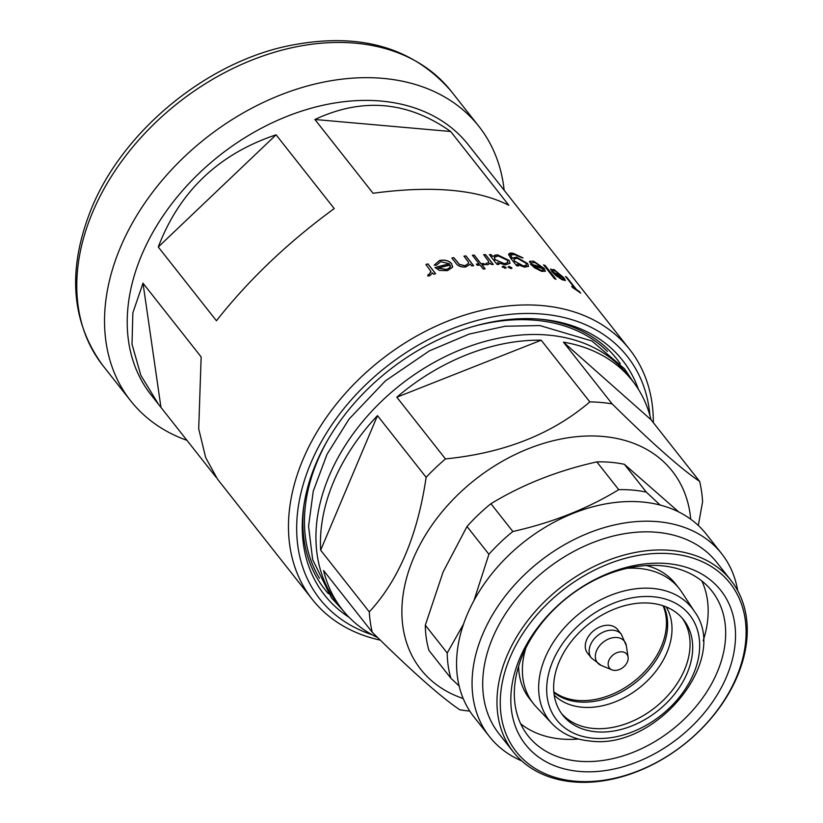 <?xml version="1.0" encoding="UTF-8"?>
<svg xmlns="http://www.w3.org/2000/svg" width="823" height="823" viewBox="0 0 823 823"><rect width="100%" height="100%" fill="white"/><g stroke="black" fill="none" stroke-linecap="round" stroke-linejoin="round"><path stroke-width="1.23" d="M504.16 190.339A221.685 159.734 141.8 0 0 478.873 126.341A221.685 159.734 141.8 0 0 293.255 90.314A221.685 159.734 141.8 0 0 120.467 247.291A221.685 159.734 141.8 0 0 130.672 400.832A221.685 159.734 141.8 0 0 186.996 440.367M629.533 349.291L468.277 144.735A201.985 145.537 141.8 0 0 299.161 111.918A201.985 145.537 141.8 0 0 141.731 254.935A201.985 145.537 141.8 0 0 151.031 394.824L158.541 404.34L140.836 375.329L132.009 344.199L132.853 312.843L142.996 283.174L201.151 356.945L198.703 428.804L205.668 457.578L217.55 479.202L312.287 599.381A201.985 145.537 -38.2 0 1 302.987 459.491A201.985 145.537 -38.2 0 1 460.417 316.464A201.985 145.537 -38.2 0 1 629.533 349.291A201.985 145.537 -38.2 0 1 653.339 422.662M314.9 119.489C362.562 97.217 407.817 101.219 450.675 131.495L508.83 205.266C477.299 189.362 432.044 185.36 373.056 193.261L314.9 119.489L450.675 131.495M334.241 208.589C288.215 242.168 248.947 279.553 216.428 320.764L158.273 246.993C179.465 191.42 218.733 154.024 276.075 134.818L334.241 208.589M475.776 154.251L477.299 156.247M495.035 254.935L494.87 256.673M494.633 258.875L494.386 261.035M559.136 277.505L558.673 275.664M435.645 273.678A201.985 145.537 141.8 0 0 433.649 274.296L432.507 272.855L429.822 275.746L427.816 275.993L428.094 274.573L429.246 274.409L430.81 271.261L425.923 264.492A201.985 145.537 141.8 0 1 427.919 263.874L435.645 273.678M430.974 272.207L430.81 271.261M436.406 265.232L434.194 265.16L439.564 260.469C444.832 259.543 448.885 260.613 451.704 263.679L452.413 267.341L447.517 270.633L439.451 270.417L434.997 267.516A201.985 145.537 141.8 0 1 449.523 263.864L440.758 261.621L436.406 265.232M452.65 266.405L452.413 267.341M473.647 265.695A201.985 145.537 141.8 0 0 471.682 265.932L470.293 264.162L465.715 266.971C460.962 267.29 457.65 265.983 455.777 263.031L451.827 258.021A201.985 145.537 141.8 0 1 453.812 257.661L459.44 264.461L465.118 265.706L468.606 263.35L468.524 262.342L463.956 256.128A201.985 145.537 141.8 0 1 465.921 255.891L473.647 265.695M481.054 263.71A201.985 145.537 141.8 0 1 483.821 263.525L484.778 264.728A201.985 145.537 141.8 0 0 482.011 264.913L485.128 268.864A201.985 145.537 141.8 0 0 483.183 269.018L480.066 265.057A201.985 145.537 141.8 0 0 477.278 265.315L476.332 264.111A201.985 145.537 141.8 0 1 479.12 263.854L472.34 255.264A201.985 145.537 141.8 0 1 474.285 255.109L481.033 263.813L474.254 255.212A201.861 145.455 141.8 0 0 472.412 255.356M490.148 263.298L487.689 264.769L485.745 264.512L485.981 263.411L488.687 262.619L488.543 261.333L483.636 254.667A201.985 145.537 141.8 0 1 485.549 254.636L493.275 264.44A201.985 145.537 141.8 0 0 491.362 264.471L490.169 263.247M497.071 264.44L489.346 254.636A201.985 145.537 141.8 0 1 491.238 254.667L492.576 256.354L497.329 254.739L509.18 260.469L510.013 263.309L505.271 264.883L497.534 262.65L498.964 264.461A201.985 145.537 141.8 0 0 497.071 264.44M508.285 267.434L509.118 266.436L511.711 267.691L510.888 268.668L508.089 266.796M508.244 267.537L509.077 266.539L511.906 268.329M502.411 267.166L503.275 266.107L505.888 267.3L505.034 268.339L502.225 266.529M502.369 267.269L503.234 266.21L506.083 267.938M508.686 255.058C508.511 253.299 510.054 252.723 513.315 253.319L523.006 257.897A201.985 145.537 141.8 0 0 521.278 257.517L514.437 254.554L510.61 255.058L512.204 258.093L516.525 257.146L527.687 263.576L528.551 266.405L524.333 267.105L517.101 264.296L518.449 266.014A201.985 145.537 141.8 0 0 516.649 265.767L510.517 257.99L508.727 254.04M529.59 261.354L533.561 261.292L544.188 268.617L545.33 271.24L541.575 271.323L534.58 267.804L530.393 264.008A201.985 145.537 141.8 0 1 542.47 267.701L534.775 262.455L531.401 263.051L529.456 262.084L529.621 261.303L533.623 261.189L544.26 268.514L545.238 271.395M555.998 279.275A201.985 145.537 141.8 0 0 554.435 278.637L543.591 264.872A201.985 145.537 141.8 0 1 545.155 265.52L555.998 279.275M550.68 269.594L554.198 269.646L564.084 277.989L565.329 280.478L562.15 279.779L555.72 275.427L551.688 271.415A201.985 145.537 141.8 0 1 562.479 276.929L555.33 270.952L552.47 270.788L550.68 269.594L550.782 268.905M550.608 269.697L554.116 269.738L564.002 278.081L565.236 280.633M575.061 288.534L565.566 276.497A201.985 145.537 141.8 0 1 566.913 277.423L576.398 289.459A201.985 145.537 141.8 0 1 579.598 291.764L580.678 293.142A201.985 145.537 141.8 0 0 572.818 287.752L571.728 286.373A201.985 145.537 141.8 0 1 575.061 288.534L574.979 288.626A201.861 145.455 141.8 0 0 571.954 286.651M649.933 415.584A195.823 141.103 141.8 0 0 502.38 315.291A195.823 141.103 141.8 0 0 310.755 463.287A195.823 141.103 141.8 0 0 371.986 634.698M638.411 389.32A189.671 136.669 141.8 0 0 541.956 319.355A189.671 136.669 141.8 0 0 315.867 463.74A189.671 136.669 141.8 0 0 303.625 507.235A189.671 136.669 141.8 0 0 349.147 617.363M303.924 505.199A185.977 134.005 141.8 0 0 324.756 589.34A185.977 134.005 141.8 0 0 328.439 593.733M324.674 589.237A185.977 134.005 141.8 0 0 328.356 593.62M472.464 326.69A184.002 132.585 -38.2 0 1 535.588 320.26A184.002 132.585 -38.2 0 1 607.405 351.411M319.519 578.363A184.002 132.585 -38.2 0 1 326.978 441.375M620.182 363.581A185.977 134.005 141.8 0 0 616.777 358.962M632.383 380.751A184.743 133.12 -38.2 0 1 651.003 419.699L699.643 481.404C680.96 468.832 651.775 442.99 612.106 403.867L563.467 342.162A184.743 133.12 -38.2 0 1 632.383 380.751L627.887 375.051A184.743 133.12 141.8 0 0 548.005 335.074A184.743 133.12 141.8 0 0 358.231 427.075A184.743 133.12 141.8 0 0 337.728 603.794L342.214 609.493A184.743 133.12 -38.2 0 1 323.604 570.555L372.243 632.249C411.726 671.208 440.902 697.06 459.779 709.786A184.743 133.12 141.8 0 0 469.789 711.093M612.106 403.867A184.743 133.12 141.8 0 0 601.14 402.478A184.743 133.12 141.8 0 0 589.834 401.891C552.264 434.04 504.139 453.051 445.459 458.925A184.743 133.12 141.8 0 0 426.129 477.319C417.59 535.351 398.641 580.205 369.29 611.88A184.743 133.12 141.8 0 0 372.243 632.249M698.316 525.475L702.585 501.773A184.743 133.12 141.8 0 0 699.643 481.404M690.703 519.179A160.104 115.364 141.8 0 0 603.022 436.468A160.104 115.364 141.8 0 0 420.152 544.342A160.104 115.364 141.8 0 0 463.195 698.521M377.808 637.712A184.743 133.12 -38.2 0 1 342.214 609.493M369.29 611.88L320.651 550.186A184.743 133.12 -38.2 0 1 377.49 415.625L426.129 477.319M445.459 458.925L396.82 397.221A184.743 133.12 -38.2 0 1 541.195 340.197L589.834 401.891M396.82 397.221L541.195 340.197M320.651 550.186L377.49 415.625M563.467 342.162L651.003 419.699M678.749 511.937L624.41 464.326A147.79 106.496 141.8 0 0 596.829 461.888C557.696 470.633 522.399 484.572 490.93 503.717A147.79 106.496 141.8 0 0 467.001 526.504L443.103 571.975L425.316 625.202L447.218 652.989L463.596 623.947M490.93 503.717L512.842 531.504A147.79 106.496 141.8 0 0 488.913 554.29L467.001 526.504M624.41 464.326L646.312 492.113L660.108 505.024M646.312 492.113A147.79 106.496 141.8 0 0 618.731 489.675L596.829 461.888M512.842 531.504C551.976 522.759 587.272 508.82 618.731 489.675M473.976 600.523L488.913 554.29M737.706 590.667A147.79 106.496 141.8 0 0 721.617 553.632L706.113 533.973A147.79 106.496 141.8 0 0 582.375 509.951A147.79 106.496 141.8 0 0 467.186 614.606A147.79 106.496 141.8 0 0 473.986 716.967L489.49 736.626A147.79 106.496 141.8 0 0 521.741 760.915M721.617 553.632A147.79 106.496 141.8 0 0 597.879 529.621A147.79 106.496 141.8 0 0 482.679 634.266A147.79 106.496 141.8 0 0 489.49 736.626M730.927 580.369L716.658 562.263A138.552 99.84 141.8 0 0 600.646 539.744A138.552 99.84 141.8 0 0 492.658 637.856A138.552 99.84 141.8 0 0 499.036 733.818L513.305 751.924A138.552 99.84 141.8 0 0 629.317 774.443A138.552 99.84 141.8 0 0 737.305 676.331A138.552 99.84 141.8 0 0 730.927 580.369A138.552 99.84 141.8 0 0 614.915 557.85A138.552 99.84 141.8 0 0 506.927 655.962A138.552 99.84 141.8 0 0 513.305 751.924M736.318 677.494A136.093 98.06 141.8 0 0 671.208 553.776A136.093 98.06 141.8 0 0 510.034 657.484A136.093 98.06 141.8 0 0 575.143 781.192A136.093 98.06 141.8 0 0 736.318 677.494M726.586 676.629A124.396 89.635 141.8 0 0 667.072 563.56A124.396 89.635 141.8 0 0 519.755 658.338A124.396 89.635 141.8 0 0 579.269 771.418A124.396 89.635 141.8 0 0 726.586 676.629M522.728 654.861A117 84.306 141.8 0 0 528.119 735.896A117 84.306 141.8 0 0 626.077 754.907A117 84.306 141.8 0 0 717.275 672.062A117 84.306 141.8 0 0 711.885 591.027A117 84.306 141.8 0 0 613.927 572.016A117 84.306 141.8 0 0 522.728 654.861M520.661 723.767A117 84.306 141.8 0 0 578.548 739.033M703.161 640.798A117 84.306 141.8 0 0 701.834 580.945M447.218 652.989A147.79 106.496 141.8 0 0 450.87 678.214L428.958 650.427A147.79 106.496 141.8 0 1 425.316 625.202M459.131 685.981L450.87 678.214M525.794 648.174A92.865 66.91 141.8 0 0 533.325 703.511L529.57 698.737A92.865 66.91 -38.2 0 1 518.624 666.157M646.292 565.514A92.865 66.91 -38.2 0 1 675.426 583.764L679.181 588.538A92.865 66.91 141.8 0 0 639.029 568.436A92.865 66.91 141.8 0 0 627.126 568.292M694.427 611.438C730.587 659.748 655.88 750.36 590.101 741.019C574.454 739.558 561.77 733.777 552.048 723.684A90.828 65.449 141.8 0 1 557.757 635.881A90.828 65.449 141.8 0 1 652.752 588.445A90.828 65.449 141.8 0 1 694.427 611.438L681.639 591.943A92.865 66.91 141.8 0 0 679.181 588.538M596.006 731.801A76.971 55.46 141.8 0 0 675.076 693.47A76.971 55.46 141.8 0 0 683.625 619.832A76.971 55.46 141.8 0 0 650.345 603.177A76.971 55.46 141.8 0 0 571.265 641.508A76.971 55.46 141.8 0 0 562.726 715.136A76.971 55.46 141.8 0 0 596.006 731.801M561.451 713.428A76.971 55.46 141.8 0 0 593.362 728.448A76.971 55.46 141.8 0 0 671.537 691.248A76.971 55.46 141.8 0 0 682.257 618.186M663.071 605.759A70.819 51.026 -38.2 0 1 645.993 670.2A70.819 51.026 -38.2 0 1 577.499 700.414A70.819 51.026 -38.2 0 1 553.838 691.865M617.487 629.43A19.094 13.754 141.8 0 0 601.5 626.334A19.094 13.754 141.8 0 0 586.624 639.852A19.094 13.754 141.8 0 0 587.499 653.071L591.387 657.999A19.094 13.754 141.8 0 1 590.513 644.779A19.094 13.754 141.8 0 1 605.389 631.262A19.094 13.754 141.8 0 1 621.375 634.358L617.487 629.43M627.363 661.929A11.08 7.983 141.8 0 0 628.083 657.135A11.08 7.983 141.8 0 0 619.513 651.96A11.08 7.983 141.8 0 0 608.938 660.303A11.08 7.983 141.8 0 0 611.962 669.84A11.08 7.983 141.8 0 0 627.363 661.929M533.325 703.511A92.865 66.91 141.8 0 0 536.071 706.7L552.048 723.684M620.264 363.673A185.977 134.005 141.8 0 0 616.859 359.075A185.977 134.005 141.8 0 0 539.898 319.17M380.319 640.16A201.985 145.537 -38.2 0 1 312.287 599.381M216.038 477.206L158.541 404.34M160.958 407.344L142.996 283.174M158.273 246.993L276.075 134.818M427.826 276.086L428.094 274.676L429.256 274.512L430.81 271.364M427.919 263.874L427.919 263.977A201.861 145.455 141.8 0 0 425.985 264.574M427.919 263.977L435.583 273.699M434.205 265.16L439.554 260.572C444.821 259.646 448.874 260.716 451.693 263.782L452.403 267.444M449.523 263.864L449.523 263.967A201.861 145.455 141.8 0 0 435.069 267.588M449.914 267.65L450.263 265.119A201.985 145.537 141.8 0 0 437.939 268.154L446.457 269.553L449.914 267.65L450.387 266.364M446.457 269.553L449.914 267.547M437.939 268.154L446.457 269.45M453.812 257.661L453.802 257.764A201.861 145.455 141.8 0 0 451.899 258.113M453.802 257.764L459.419 264.564L465.098 265.808L468.596 263.401M465.921 255.891L465.9 255.994A201.861 145.455 141.8 0 0 464.028 256.22M465.9 255.994L473.554 265.706M479.12 263.854L479.089 263.957A201.861 145.455 141.8 0 0 476.404 264.204M483.821 263.525L483.801 263.627A201.861 145.455 141.8 0 0 481.033 263.813M483.801 263.627L484.665 264.739M482.011 264.913L485.025 268.874M485.961 263.514L488.667 262.671M485.549 254.636L485.519 254.739A201.861 145.455 141.8 0 0 483.718 254.77M485.519 254.739L493.162 264.44M491.238 254.667L491.197 254.77A201.861 145.455 141.8 0 0 489.428 254.739M491.197 254.77L492.535 256.457L497.287 254.842L509.128 260.572L509.993 263.35M497.534 262.65L498.841 264.461M494.386 257.362L495.045 259.646L504.252 263.772L507.894 262.609L507.338 260.274L498.213 255.932L494.397 257.311L495.086 259.543L504.293 263.669L507.945 262.506M511.669 267.794L511.875 268.38M505.847 267.403L506.052 267.989M508.707 254.091L513.264 253.422L522.955 258M510.589 255.109L512.153 258.196L516.474 257.249L527.625 263.679L528.531 266.457M517.101 264.296L518.305 265.994M513.871 258.988L514.581 261.272L523.181 265.983L526.545 265.438L525.918 263.144L517.379 258.329L513.891 258.936L514.632 261.169L523.233 265.88L526.607 265.335M542.47 267.701L542.398 267.794A201.861 145.455 141.8 0 0 530.516 264.152M543.19 270.397L543.252 268.843A201.985 145.537 141.8 0 0 533.037 265.654L540.485 270.191L543.386 270.201M540.485 270.191L543.355 270.253M533.037 265.654L540.546 270.088M545.155 265.52L545.083 265.613A201.861 145.455 141.8 0 0 543.736 265.057M545.083 265.613L555.782 279.182M562.479 276.929L562.397 277.022A201.861 145.455 141.8 0 0 551.852 271.611M563.395 279.357L563.282 278.04A201.985 145.537 141.8 0 0 554.167 273.308L561.06 278.627L563.529 279.234M561.06 278.627L563.488 279.285M554.167 273.308L561.132 278.534M565.812 276.816A201.861 145.455 141.8 0 1 566.831 277.505L566.913 277.423M580.308 292.865L579.598 291.764M579.505 291.856A201.861 145.455 141.8 0 0 576.316 289.542L576.398 289.459M566.831 277.505L576.316 289.542M102.906 365.607C70.809 321.556 67.044 269.08 91.59 208.178C122.452 132.894 201.974 65.984 282.937 47.004C355.443 30.832 411.49 45.532 451.097 91.116A221.685 159.734 141.8 0 0 265.49 55.09A221.685 159.734 141.8 0 0 92.701 212.067A221.685 159.734 141.8 0 0 102.906 365.607L130.672 400.832M593.29 738.241A84.687 61.015 141.8 0 0 693.583 673.708A84.687 61.015 141.8 0 0 653.061 596.737A84.687 61.015 141.8 0 0 552.768 661.26A84.687 61.015 141.8 0 0 593.29 738.241M554.239 695.168A71.57 51.571 141.8 0 0 582.108 707.224A71.57 51.571 141.8 0 0 653.647 674.016A71.57 51.571 141.8 0 0 666.188 606.911M553.9 692.503A70.819 51.026 141.8 0 0 578.692 701.937A70.819 51.026 141.8 0 0 647.845 670.992A70.819 51.026 141.8 0 0 663.667 605.965M628.083 657.135L626.334 645.726A17.232 12.417 141.8 0 0 613.022 637.691A17.232 12.417 141.8 0 0 596.572 650.654A17.232 12.417 141.8 0 0 601.284 665.478L591.387 657.999M633.062 381.635L624.523 368.807L591.943 341L539.898 325.558L505.116 326.237L469.182 334.066L429.359 350.886L385.452 380.833L349.055 419.092L327.029 454.306L313.254 491.156L308.563 526.278L312.658 559.64L331.463 597.837L342.913 610.368M451.097 91.116L478.873 126.341M626.334 645.726L621.375 634.358M611.962 669.84L601.284 665.478"/></g></svg>
